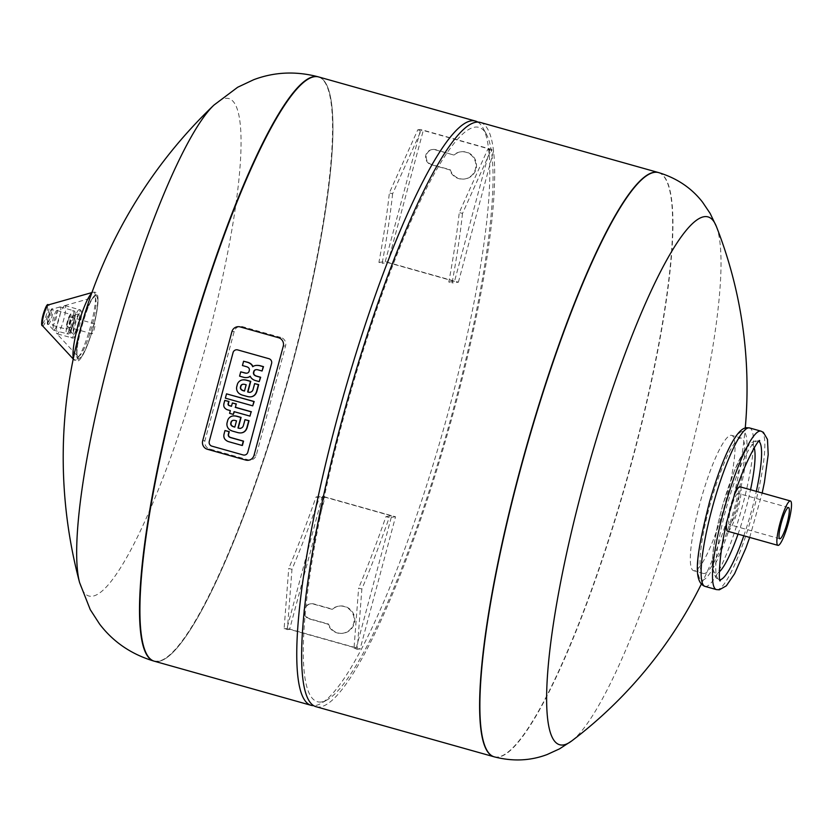 <?xml version="1.0" encoding="UTF-8"?>
<svg xmlns="http://www.w3.org/2000/svg" width="833" height="833" viewBox="0 0 833 833"><rect width="100%" height="100%" fill="white"/><g stroke="black" fill="none" stroke-linecap="round" stroke-linejoin="round"><path stroke-width="0.62" stroke-dasharray="4.17 3.12" d="M454.287 154.917A13.713 13.474 83.3 0 1 476.424 163.799A13.713 13.474 83.3 0 1 450.299 169.786L431.796 164.58A7.716 7.58 83.3 0 1 432.889 149.482A7.716 7.58 83.3 0 1 435.784 149.711L453.652 154.99L435.138 149.784A7.716 7.58 -96.7 0 0 425.59 156.625A7.716 7.58 -96.7 0 0 431.161 164.653L449.664 169.859A13.713 13.474 -96.7 0 0 475.789 163.872A13.713 13.474 -96.7 0 0 453.652 154.99M450.299 169.786L449.664 169.859M392.614 193.787A303.472 52.698 -74.3 0 1 382.17 263.29L378.921 262.374A303.472 52.698 105.7 0 0 389.365 192.871L417.791 129.802L421.05 130.719L392.614 193.787L389.365 192.871M462.502 213.446A303.472 52.698 -74.3 0 1 452.059 282.949L448.81 282.033A303.472 52.698 105.7 0 0 459.254 212.53L487.69 149.471L490.939 150.388L462.502 213.446L459.254 212.53M378.921 262.374L385.252 261.624L458.4 282.2L452.059 282.949M458.4 282.2L493.813 150.044L490.939 150.388M487.69 149.471L489.919 149.201L423.279 130.458L421.05 130.719M448.81 282.033L454.506 281.367L489.919 149.201M454.506 281.367L387.866 262.614L382.17 263.29M387.866 262.614L423.279 130.458M417.791 129.802L420.665 129.469L493.813 150.044M385.252 261.624L420.665 129.469M327.942 624.156L309.428 618.95A7.716 7.58 83.3 0 1 310.522 603.852A7.716 7.58 83.3 0 1 313.416 604.081L331.919 609.287A13.713 13.474 83.3 0 1 354.056 618.169A13.713 13.474 83.3 0 1 327.942 624.156L328.577 624.073A13.713 13.474 -96.7 0 0 354.702 618.086A13.713 13.474 -96.7 0 0 332.554 609.204L314.051 603.998A7.716 7.58 -96.7 0 0 304.503 610.839A7.716 7.58 -96.7 0 0 310.074 618.867L328.577 624.073M332.554 609.204L331.919 609.287M291.977 569.356L288.728 568.439L284.115 628.707L287.364 629.613L291.977 569.356A303.472 52.698 105.7 0 0 319.31 497.863L316.061 496.957A303.472 52.698 -74.3 0 1 288.728 568.439M361.866 589.025L358.617 588.108L354.004 648.366L357.253 649.282L361.866 589.025A303.472 52.698 105.7 0 0 389.198 517.532L385.95 516.616A303.472 52.698 -74.3 0 1 358.617 588.108M316.061 496.957L322.402 496.208L395.54 516.783L360.127 648.938L357.253 649.282M395.54 516.783L389.198 517.532M385.95 516.616L391.656 515.95L356.243 648.105L289.603 629.352L287.364 629.613M354.004 648.366L356.243 648.105M391.656 515.95L325.016 497.197L289.603 629.352M325.016 497.197L319.31 497.863M322.402 496.208L286.989 628.363L360.127 648.938M284.115 628.707L286.989 628.363M694.514 570.782A70.295 12.203 -74.3 0 1 693.629 570.709A70.295 12.203 -74.3 0 1 700.241 502.164A70.295 12.203 -74.3 0 1 730.812 435.315A70.295 12.203 -74.3 0 1 731.697 435.378A70.295 12.203 -74.3 0 1 725.085 503.934A70.295 12.203 -74.3 0 1 694.514 570.782M740.568 438.054A70.295 12.203 105.7 0 0 709.987 504.902A70.295 12.203 105.7 0 0 703.375 573.458A70.295 12.203 105.7 0 0 704.27 573.52A70.295 12.203 105.7 0 0 734.841 506.672A70.295 12.203 105.7 0 0 741.453 438.127A70.295 12.203 105.7 0 0 740.568 438.054M735.32 492.876A23.064 4.009 105.7 0 0 726.688 523.53M727.553 531.194A23.064 4.009 105.7 0 0 727.844 531.215A23.064 4.009 105.7 0 0 737.871 509.275A23.064 4.009 105.7 0 0 740.037 486.795M729.614 524.603A16.202 2.811 -74.3 0 1 729.406 524.592A16.202 2.811 -74.3 0 1 730.926 508.786A16.202 2.811 -74.3 0 1 737.976 493.375A16.202 2.811 -74.3 0 1 738.184 493.396A16.202 2.811 -74.3 0 1 736.653 509.192A16.202 2.811 -74.3 0 1 729.614 524.603M658.455 172.546A303.472 52.698 -74.3 0 1 629.665 468.844A303.472 52.698 -74.3 0 1 497.78 757.03A303.472 52.698 -74.3 0 1 494.084 756.801M716.401 226.524A274.13 47.606 -74.3 0 1 684.82 474.852A274.13 47.606 -74.3 0 1 571.677 740.964M477.809 122.087A303.472 52.698 -74.3 0 1 483.119 128.157A303.472 52.698 -74.3 0 1 444.01 427.464A303.472 52.698 -74.3 0 1 321.33 703.26A303.472 52.698 -74.3 0 1 314.936 705.593A303.472 52.698 -74.3 0 1 313.625 705.666M321.132 702.011A298.329 51.802 -74.3 0 1 342.644 421.102A298.329 51.802 -74.3 0 1 475.174 127.116A298.329 51.802 -74.3 0 1 486.472 134.363A298.329 51.802 -74.3 0 1 448.019 428.589A298.329 51.802 -74.3 0 1 327.421 699.71A298.329 51.802 -74.3 0 1 321.132 702.011M480.339 122.441A303.472 52.698 -74.3 0 1 451.788 418.374A303.472 52.698 -74.3 0 1 319.81 706.967A303.472 52.698 -74.3 0 1 315.967 706.686M658.32 172.504A303.472 52.698 -74.3 0 1 629.769 468.448A303.472 52.698 -74.3 0 1 497.78 757.03A303.472 52.698 -74.3 0 1 493.948 756.76M154.251 661.194A303.472 52.698 105.7 0 0 158.083 661.464A303.472 52.698 105.7 0 0 290.071 372.882A303.472 52.698 105.7 0 0 318.623 76.938A303.472 52.698 105.7 0 1 290.071 372.882A303.472 52.698 105.7 0 1 158.083 661.464M53.843 330.222A12.089 2.103 105.7 0 0 59.101 318.727A12.089 2.103 105.7 0 0 60.236 306.94A12.089 2.103 105.7 0 0 60.08 306.929A12.089 2.103 105.7 0 0 60.007 306.94A12.089 2.103 105.7 0 0 54.936 318.008A12.089 2.103 105.7 0 0 53.489 330.087A12.089 2.103 105.7 0 0 53.687 330.212A12.089 2.103 105.7 0 0 53.843 330.222M69.982 330.316A7.799 1.354 105.7 0 0 73.45 322.631A7.799 1.354 105.7 0 0 74.012 315.291A7.799 1.354 105.7 0 0 73.95 315.301A7.799 1.354 105.7 0 0 70.69 322.433A7.799 1.354 105.7 0 0 69.753 330.232A7.799 1.354 105.7 0 0 69.982 330.316M64.807 305.596A14.661 2.541 105.7 0 0 64.714 305.617A14.661 2.541 105.7 0 0 58.57 319.029A14.661 2.541 105.7 0 0 56.821 333.679A14.661 2.541 105.7 0 0 57.05 333.825A14.661 2.541 105.7 0 0 57.238 333.846A14.661 2.541 105.7 0 0 63.62 319.903A14.661 2.541 105.7 0 0 64.995 305.607A14.661 2.541 105.7 0 0 64.807 305.596M94.733 323.87A5.144 0.895 105.7 0 0 92.494 328.764A5.144 0.895 105.7 0 0 92.005 333.773A5.144 0.895 105.7 0 0 92.078 333.783A5.144 0.895 105.7 0 0 94.306 328.889A5.144 0.895 105.7 0 0 94.795 323.87A5.144 0.895 105.7 0 0 94.733 323.87M69.941 316.894A5.144 0.895 105.7 0 0 67.702 321.788A5.144 0.895 105.7 0 0 67.223 326.807A5.144 0.895 105.7 0 0 67.286 326.807A5.144 0.895 105.7 0 0 69.524 321.913A5.144 0.895 105.7 0 0 70.003 316.904A5.144 0.895 105.7 0 0 69.941 316.894M70.607 314.416A7.716 1.343 105.7 0 0 67.254 321.757A7.716 1.343 105.7 0 0 66.525 329.274A7.716 1.343 105.7 0 0 66.619 329.285A7.716 1.343 105.7 0 0 69.982 321.944A7.716 1.343 105.7 0 0 70.701 314.426A7.716 1.343 105.7 0 0 70.607 314.416M56.79 310.532A7.716 1.343 105.7 0 0 53.437 317.873A7.716 1.343 105.7 0 0 52.708 325.391A7.716 1.343 105.7 0 0 52.802 325.401A7.716 1.343 105.7 0 0 56.165 318.06A7.716 1.343 105.7 0 0 56.883 310.542A7.716 1.343 105.7 0 0 56.79 310.532M234.344 411.617L250.264 416.094M225.056 400.371L224.244 403.411A6.362 6.248 -96.7 0 0 224.108 406.015A4.155 4.082 -96.7 0 0 224.775 407.649A6.643 6.529 -96.7 0 0 227.732 409.753L230.606 410.565L229.585 413.335M229.877 413.303L233.615 414.355M232.657 402.933L231.48 406.296M226.815 393.811L225.368 398.153M225.66 398.122L253.013 405.817M224.983 430.546L224.41 433.691A8.33 8.184 -96.7 0 0 224.129 436.023A5.362 5.269 -96.7 0 0 225.254 439.251A8.288 8.143 -96.7 0 0 228.919 441.646L228.638 441.677M228.919 441.646L242.403 445.436M233.479 420.321A4.03 3.967 83.3 0 1 234.24 420.28A6.945 6.82 83.3 0 1 235.76 420.54L236.77 420.821L234.812 427.121M233.157 415.938A6.487 6.372 -96.7 0 0 227.836 420.936L227.544 420.967M245.256 419.634L243.673 425.548A4.113 4.04 83.3 0 1 240.57 428.391M227.836 420.936L227.461 422.321A6.654 6.529 -96.7 0 0 230.522 430.047A11.61 11.402 -96.7 0 0 233.063 431.15L238.019 432.546A11.193 10.996 -96.7 0 0 240.143 432.879L239.852 432.91M240.143 432.879A6.56 6.445 -96.7 0 0 241.299 432.879M243.142 384.263A4.03 3.967 83.3 0 1 243.902 384.221A6.945 6.82 83.3 0 1 245.423 384.482L246.433 384.763L244.475 391.062M242.819 379.879A6.487 6.372 -96.7 0 0 237.499 384.867L237.207 384.908M254.919 383.565L253.336 389.49A4.113 4.04 83.3 0 1 251.712 391.895A3.842 3.78 83.3 0 1 250.233 392.333M237.499 384.867L237.124 386.262A6.654 6.529 -96.7 0 0 240.185 393.988A11.61 11.402 -96.7 0 0 242.726 395.081L247.682 396.477A11.193 10.996 -96.7 0 0 249.806 396.82L249.515 396.852M249.806 396.82A6.56 6.445 -96.7 0 0 250.962 396.81M243.861 361.178L242.705 365.51L246.87 366.676A6.633 6.518 83.3 0 1 248.036 367.166A3.436 3.374 83.3 0 1 249.369 368.394A2.603 2.561 83.3 0 1 249.577 370.425L249.379 371.164A2.603 2.561 83.3 0 1 248.182 372.799L247.901 372.84M256.012 365.437A6.747 6.622 -96.7 0 0 253.003 366.687L252.711 366.718M256.2 369.685A5.081 4.988 83.3 0 1 258.063 369.769L257.782 369.8M258.063 369.769L262.353 370.977M250.233 376.349A6.331 6.216 -96.7 0 0 250.462 376.172A6.747 6.622 -96.7 0 0 252.68 379.015A10.183 9.996 -96.7 0 0 255.825 380.546L259.511 381.587M241.018 371.799L239.862 376.12L243.746 377.214A9.913 9.736 -96.7 0 0 247.141 377.516A6.331 6.216 -96.7 0 0 247.182 377.516M248.182 372.799A3.436 3.374 83.3 0 1 246.912 373.163M212.04 446.144L243.278 454.933A3.842 3.769 -96.7 0 0 247.911 452.257L271.714 363.407A3.842 3.769 -96.7 0 0 269.069 358.679L237.822 349.891A3.842 3.769 -96.7 0 0 233.198 352.567L209.385 441.417A3.842 3.769 -96.7 0 0 212.04 446.144L243.278 454.933A3.842 3.769 -96.7 0 0 247.911 452.257L271.714 363.407A3.842 3.769 -96.7 0 0 269.069 358.679L237.822 349.891A3.842 3.769 -96.7 0 0 233.198 352.567L209.385 441.417A3.842 3.769 -96.7 0 0 212.04 446.144L212.04 446.144M280.836 337.448L242.476 326.651A6.862 6.737 -96.7 0 0 234.208 331.43L204.97 440.563A6.862 6.737 -96.7 0 0 209.697 449.008L248.057 459.795A6.862 6.737 -96.7 0 0 256.325 455.016L285.573 345.882A6.862 6.737 -96.7 0 0 280.836 337.448L278.545 337.719M79.572 582.517A258.407 44.867 105.7 0 0 92.171 596.241A258.407 44.867 105.7 0 0 206.98 341.582A258.407 44.867 105.7 0 0 213.883 105.145M435.784 149.711L435.138 149.784M431.796 164.58L431.161 164.653M310.074 618.867L309.428 618.95M314.051 603.998L313.416 604.081M716.38 589.587A82.3 14.286 105.7 0 0 717.421 589.66A82.3 14.286 105.7 0 0 753.98 508.557A82.3 14.286 105.7 0 0 760.956 431.14M704.999 586.38A82.3 14.286 105.7 0 0 706.04 586.453A82.3 14.286 105.7 0 0 742.609 505.36A82.3 14.286 105.7 0 0 749.575 427.943M742.338 431.452A77.157 13.401 105.7 0 0 708.06 507.484A77.157 13.401 105.7 0 0 702.5 580.132A77.157 13.401 105.7 0 0 736.778 504.1A77.157 13.401 105.7 0 0 742.338 431.452M720.076 579.747A72.013 12.505 105.7 0 0 720.097 579.747A72.013 12.505 105.7 0 1 719.171 579.685L720.378 580.434M743.827 535.765A72.013 12.505 105.7 0 0 752.074 508.786A72.013 12.505 105.7 0 0 756.322 491.376M758.998 441.469A72.013 12.505 105.7 0 0 758.176 441.042A72.013 12.505 105.7 0 0 757.259 440.98A72.013 12.505 105.7 0 0 725.939 509.452A72.013 12.505 105.7 0 0 719.171 579.685L716.151 577.967L712.944 571.573L712.257 564.857L713.183 550.124L717.484 525.842L722.68 505.329L734.342 470.864L744.452 450.236L749.731 443.635L755.333 440.824L759.602 441.032M738.038 534.14A66.869 11.61 105.7 0 0 746.233 507.526A66.869 11.61 105.7 0 0 750.533 489.742M754.198 447.717A66.869 11.61 105.7 0 0 751.054 444.562A66.869 11.61 105.7 0 0 721.347 510.452A66.869 11.61 105.7 0 0 716.526 573.416A66.869 11.61 105.7 0 0 719.264 571.917M658.591 172.587A303.472 52.698 -74.3 0 1 632.882 458.056A303.472 52.698 -74.3 0 1 498.061 757.114A303.472 52.698 -74.3 0 1 494.219 756.843M48.439 324.464A7.997 1.385 105.7 0 0 51.99 316.582A7.997 1.385 105.7 0 0 52.562 309.053A7.997 1.385 105.7 0 0 52.51 309.064A7.997 1.385 105.7 0 0 49.168 316.384A7.997 1.385 105.7 0 0 48.21 324.37A7.997 1.385 105.7 0 0 48.439 324.464M47.929 322.413A6.164 1.072 105.7 0 0 50.667 316.342A6.164 1.072 105.7 0 0 51.105 310.542A6.164 1.072 105.7 0 0 48.366 316.613A6.164 1.072 105.7 0 0 47.929 322.413M66.848 333.877A12.089 2.103 105.7 0 0 72.096 322.381A12.089 2.103 105.7 0 0 73.242 310.594A12.089 2.103 105.7 0 0 73.085 310.584A12.089 2.103 105.7 0 0 67.827 322.079A12.089 2.103 105.7 0 0 66.692 333.866A12.089 2.103 105.7 0 0 66.848 333.877M69.431 332.388A9.944 1.728 105.7 0 0 73.845 322.59A9.944 1.728 105.7 0 0 74.564 313.218A9.944 1.728 105.7 0 0 70.149 323.027A9.944 1.728 105.7 0 0 69.431 332.388M73.689 334.356A10.694 1.853 105.7 0 0 78.437 323.818A10.694 1.853 105.7 0 0 79.208 313.76A10.694 1.853 105.7 0 0 79.135 313.77A10.694 1.853 105.7 0 0 74.658 323.558A10.694 1.853 105.7 0 0 73.377 334.231A10.694 1.853 105.7 0 0 73.689 334.356M79.166 309.637A14.661 2.541 105.7 0 0 72.794 323.568A14.661 2.541 105.7 0 0 71.409 337.865A14.661 2.541 105.7 0 0 71.596 337.886A14.661 2.541 105.7 0 0 77.969 323.943A14.661 2.541 105.7 0 0 79.354 309.647A14.661 2.541 105.7 0 0 79.166 309.637M78.406 356.378A30.665 5.321 105.7 0 0 92.026 326.161A30.665 5.321 105.7 0 0 94.233 297.287A30.665 5.321 105.7 0 0 94.035 297.329A30.665 5.321 105.7 0 0 81.197 325.391A30.665 5.321 105.7 0 0 77.521 356.035A30.665 5.321 105.7 0 0 78.406 356.378M95.701 295.788A32.508 5.644 105.7 0 0 81.259 327.827A32.508 5.644 105.7 0 0 78.916 358.429A32.508 5.644 105.7 0 0 93.358 326.401A32.508 5.644 105.7 0 0 95.701 295.788M95.951 294.83A33.507 5.821 105.7 0 0 81.072 327.848A33.507 5.821 105.7 0 0 78.656 359.398A33.507 5.821 105.7 0 0 93.535 326.38A33.507 5.821 105.7 0 0 95.951 294.83M73.366 358.367A35.34 6.133 105.7 0 0 74.085 359.898A35.34 6.133 105.7 0 0 75.105 360.304A35.34 6.133 105.7 0 0 90.807 325.474A35.34 6.133 105.7 0 0 93.348 292.196A35.34 6.133 105.7 0 0 93.119 292.237A35.34 6.133 105.7 0 0 91.713 293.164M42.493 325.776A10.912 1.895 105.7 0 0 42.806 325.901A10.912 1.895 105.7 0 0 47.658 315.145A10.912 1.895 105.7 0 0 48.439 304.868M42.16 323.829A9.069 1.572 105.7 0 0 42.296 323.85A9.069 1.572 105.7 0 0 46.325 314.905A9.069 1.572 105.7 0 0 46.981 306.367M245.756 460.066L248.057 459.795M207.396 449.279L209.697 449.008M254.034 455.287L256.325 455.016M283.272 346.153L285.573 345.882M240.185 326.921L242.476 326.651M231.907 331.701L234.208 331.43M202.669 440.834L204.97 440.563M153.855 661.079A303.472 52.698 105.7 0 0 157.687 661.35A303.472 52.698 105.7 0 0 292.508 362.303A303.472 52.698 105.7 0 0 318.227 76.823M432.889 149.482L432.244 149.555M461.44 151.752L460.805 151.825M464.647 178.991L464.012 179.074M311.157 603.769L310.522 603.852M339.718 606.049L339.073 606.122M342.925 633.288L342.28 633.361M703.375 573.458L693.629 570.709M779.792 538.764L729.406 524.592M749.69 537.42L762.185 493.021M788.57 507.568L738.184 493.396M741.453 438.127L731.697 435.378M701.334 584.089A442.344 442.344 0 0 0 745.254 427.985M486.472 134.363L483.119 128.157M327.421 699.71L321.33 703.26M60.236 306.94L73.242 310.594C74.918 310.459 75.543 312.469 75.105 316.623C72.304 329.17 69.816 334.949 67.65 333.939L53.687 330.212M64.995 305.607L79.354 309.647C86.111 309.574 75.418 341.134 72.398 337.948L57.05 333.825M73.95 315.301L79.531 313.572C78.604 313.114 72.481 330.732 73.616 334.606L69.753 330.232M64.714 305.617L94.087 297.308C88.871 297.037 72.96 353.546 77.552 356.076L56.821 333.679M91.922 292.581L93.671 292.123C95.493 292.289 101.407 290.498 95.431 318.82C89.735 343.352 80.718 362.855 76.875 360.949L73.242 358.992M60.007 306.94L52.51 309.064C50.969 305.763 45.149 326.411 48.21 324.37L53.489 330.087M67.223 326.807L92.005 333.773M52.708 325.391L66.525 329.274M56.883 310.542L70.701 314.426M70.003 316.904L94.795 323.87M248.328 460.274L250.629 460.003M237.613 326.723L239.904 326.453"/><path stroke-width="1.25" d="M790.423 500.966A23.064 4.009 -74.3 0 1 788.257 523.457A23.064 4.009 -74.3 0 1 778.23 545.386A23.064 4.009 -74.3 0 1 777.939 545.365A23.064 4.009 -74.3 0 1 780.105 522.874A23.064 4.009 -74.3 0 1 790.132 500.945A23.064 4.009 -74.3 0 1 790.423 500.966L740.037 486.795A23.064 4.009 105.7 0 0 739.746 486.774A23.064 4.009 105.7 0 0 735.32 492.876M726.688 523.53A23.064 4.009 105.7 0 0 727.553 531.194L777.939 545.365M780 538.774A16.202 2.811 -74.3 0 1 779.792 538.764A16.202 2.811 -74.3 0 1 781.312 522.957A16.202 2.811 -74.3 0 1 788.362 507.557A16.202 2.811 -74.3 0 1 788.57 507.568A16.202 2.811 -74.3 0 1 787.039 523.374A16.202 2.811 -74.3 0 1 780 538.774M494.084 756.801A303.472 52.698 -74.3 0 1 493.948 756.76A303.472 52.698 -74.3 0 1 522.499 460.826A303.472 52.698 -74.3 0 1 654.478 172.233A303.472 52.698 -74.3 0 1 658.32 172.504A303.472 52.698 -74.3 0 1 658.455 172.546M658.591 172.587A303.472 52.698 -74.3 0 0 654.748 172.316A303.472 52.698 -74.3 0 0 519.927 471.363A303.472 52.698 -74.3 0 0 494.219 756.843C512.764 761.633 530.402 760.862 547.146 754.531L559.557 748.846L571.677 740.964A274.13 47.606 -74.3 0 1 563.035 744.994A274.13 47.606 -74.3 0 1 582.798 486.868A274.13 47.606 -74.3 0 1 716.401 226.524L710.174 213.467L702.542 202.148C691.557 188.019 676.906 178.158 658.591 172.587L480.339 122.441A303.472 52.698 -74.3 0 0 476.507 122.159A303.472 52.698 -74.3 0 0 344.518 410.752A303.472 52.698 -74.3 0 0 315.967 706.686L493.948 756.76A303.472 52.698 -74.3 0 1 522.499 460.826A303.472 52.698 -74.3 0 1 654.478 172.233A303.472 52.698 -74.3 0 1 658.32 172.504M313.625 705.666A303.472 52.698 -74.3 0 1 311.094 705.322A303.472 52.698 -74.3 0 1 339.645 409.378A303.472 52.698 -74.3 0 1 471.624 120.795A303.472 52.698 -74.3 0 1 475.466 121.066A303.472 52.698 -74.3 0 1 477.809 122.087M475.466 121.066L318.623 76.938A303.472 52.698 105.7 0 0 314.78 76.667A303.472 52.698 105.7 0 0 179.959 375.714A303.472 52.698 105.7 0 0 154.251 661.194A303.472 52.698 105.7 0 0 158.083 661.464M235.218 407.347L251.129 411.825L249.973 416.125L234.063 411.648L233.323 414.397L229.585 413.335L230.325 410.596L227.44 409.794A6.643 6.529 83.3 0 1 224.493 407.681A4.155 4.082 83.3 0 1 223.827 406.046A6.362 6.248 83.3 0 1 223.952 403.443L224.775 400.402L228.7 401.506L228.138 403.589A2.426 2.384 -96.7 0 0 228.055 404.265A1.312 1.281 -96.7 0 0 228.544 405.275A2.52 2.478 -96.7 0 0 229.439 405.713L231.48 406.296L232.365 402.964L236.103 404.015L235.5 407.306L236.103 404.015M249.973 416.125L251.129 411.825M251.42 411.783L235.5 407.306M234.323 411.721L233.323 414.397M231.501 406.181L229.721 405.681A2.52 2.478 83.3 0 1 228.836 405.244A1.312 1.281 83.3 0 1 228.346 404.234A2.426 2.384 83.3 0 1 228.429 403.557L228.981 401.475L224.775 400.402M236.395 403.984L232.365 402.964M252.732 405.848L225.368 398.153L226.524 393.842L253.888 401.548L252.732 405.848L254.169 401.506L226.524 393.842M242.403 445.436L243.548 441.136L231.043 437.617A6.57 6.456 83.3 0 1 230.595 437.471A4.29 4.217 83.3 0 1 229.46 436.867A2.343 2.301 83.3 0 1 228.711 435.867L228.419 435.898A2.343 2.301 -96.7 0 0 229.179 436.898A4.29 4.217 -96.7 0 0 230.304 437.502A6.57 6.456 -96.7 0 0 230.751 437.648L243.267 441.167L242.111 445.468L228.638 441.677A8.288 8.143 83.3 0 1 224.962 439.293A5.362 5.269 83.3 0 1 223.838 436.055A8.33 8.184 83.3 0 1 224.129 433.722L224.983 430.546L228.992 431.671L228.409 433.858A4.821 4.727 -96.7 0 0 228.273 434.514A2.895 2.843 -96.7 0 0 228.419 435.898M228.711 435.867A2.895 2.843 83.3 0 1 228.565 434.482A4.821 4.727 83.3 0 1 228.69 433.816L229.273 431.64L224.983 430.546M234.833 427.017L234.083 426.808A6.945 6.82 83.3 0 1 232.646 426.236A4.03 3.967 83.3 0 1 231.605 425.403A2.561 2.509 83.3 0 1 231.105 422.956L231.282 422.3A2.561 2.509 83.3 0 1 232.928 420.446L232.646 420.478A2.561 2.509 -96.7 0 0 230.991 422.331L230.814 422.987A2.561 2.509 -96.7 0 0 231.314 425.434A4.03 3.967 -96.7 0 0 232.355 426.267A6.945 6.82 -96.7 0 0 233.802 426.84L234.812 427.121L236.489 420.863L235.479 420.571A6.945 6.82 -96.7 0 0 233.948 420.311A4.03 3.967 -96.7 0 0 232.646 420.478M232.928 420.446A4.03 3.967 83.3 0 1 233.479 420.321M227.544 420.967A6.487 6.372 83.3 0 1 234.021 415.917A11.308 11.11 83.3 0 1 236.926 416.354L240.799 417.437L237.967 428.016L238.863 428.266A3.842 3.78 -96.7 0 0 243.382 425.59L244.964 419.665L248.744 420.727L246.995 427.246A10.308 10.131 83.3 0 1 245.86 429.88A6.56 6.445 83.3 0 1 239.852 432.91A11.193 10.996 83.3 0 1 237.728 432.577L232.771 431.182A11.61 11.402 83.3 0 1 230.231 430.088A6.654 6.529 83.3 0 1 227.18 422.352L227.544 420.967M240.57 428.391A3.842 3.78 83.3 0 1 239.154 428.235L238.259 427.975L241.091 417.406L237.218 416.313A11.308 11.11 -96.7 0 0 234.312 415.886L234.021 415.917M234.312 415.886A6.487 6.372 -96.7 0 0 233.157 415.938M241.299 432.879A6.56 6.445 -96.7 0 0 246.141 429.838A10.308 10.131 -96.7 0 0 247.286 427.214L249.025 420.696L244.964 419.665M244.496 390.958L243.746 390.739A6.945 6.82 83.3 0 1 242.309 390.167A4.03 3.967 83.3 0 1 241.268 389.344A2.561 2.509 83.3 0 1 240.768 386.887L240.945 386.231A2.561 2.509 83.3 0 1 242.59 384.388L242.309 384.419A2.561 2.509 -96.7 0 0 240.654 386.262L240.477 386.918A2.561 2.509 -96.7 0 0 240.976 389.375A4.03 3.967 -96.7 0 0 242.018 390.208A6.945 6.82 -96.7 0 0 243.465 390.781L244.475 391.062L246.151 384.794L245.141 384.513A6.945 6.82 -96.7 0 0 243.611 384.252A4.03 3.967 -96.7 0 0 242.309 384.419M242.59 384.388A4.03 3.967 83.3 0 1 243.142 384.263M237.207 384.908A6.487 6.372 83.3 0 1 243.694 379.858A11.308 11.11 83.3 0 1 246.589 380.285L250.462 381.379L247.63 391.947L248.526 392.208A3.842 3.78 -96.7 0 0 253.045 389.521L254.627 383.607L258.407 384.669L256.658 391.187A10.308 10.131 83.3 0 1 255.523 393.811A6.56 6.445 83.3 0 1 249.515 396.852A11.193 10.996 83.3 0 1 247.391 396.518L242.434 395.123A11.61 11.402 83.3 0 1 239.894 394.019A6.654 6.529 83.3 0 1 236.843 386.293L237.207 384.908M250.233 392.333A3.842 3.78 83.3 0 1 248.817 392.166L247.922 391.916L250.754 381.347L246.88 380.254A11.308 11.11 -96.7 0 0 243.975 379.817L243.694 379.858M243.975 379.817A6.487 6.372 -96.7 0 0 242.819 379.879M250.962 396.81A6.56 6.445 -96.7 0 0 255.804 393.78A10.308 10.131 -96.7 0 0 256.949 391.146L258.688 384.627L254.627 383.607M247.901 372.84A2.603 2.561 -96.7 0 0 249.088 371.195L249.286 370.456A2.603 2.561 -96.7 0 0 249.077 368.425A3.436 3.374 -96.7 0 0 247.745 367.197A6.633 6.518 -96.7 0 0 246.589 366.707L242.424 365.541L243.58 361.22L247.463 362.313A9.913 9.736 83.3 0 1 250.535 363.834A6.331 6.216 83.3 0 1 252.711 366.718A6.747 6.622 83.3 0 1 256.043 365.437A16.014 15.733 83.3 0 1 259.615 365.666L263.228 366.687L262.062 371.008L257.782 369.8A5.081 4.988 -96.7 0 0 255.523 369.79A2.499 2.457 -96.7 0 0 253.784 371.414L253.492 372.476A2.645 2.593 -96.7 0 0 254.565 375.267A5.987 5.883 -96.7 0 0 256.554 376.224L260.375 377.297L259.219 381.618L255.533 380.587A10.183 9.996 83.3 0 1 252.389 379.046A6.747 6.622 83.3 0 1 250.171 376.204A6.331 6.216 83.3 0 1 246.86 377.547A9.913 9.736 83.3 0 1 243.455 377.245L239.571 376.152L240.737 371.83L244.902 373.007A6.633 6.518 -96.7 0 0 246.141 373.194A3.436 3.374 -96.7 0 0 247.901 372.84M252.951 366.551A6.331 6.216 -96.7 0 0 250.816 363.792A9.913 9.736 -96.7 0 0 247.745 362.272L243.58 361.22M262.062 371.008L263.509 366.645L259.896 365.635A16.014 15.733 -96.7 0 0 256.325 365.406L256.043 365.437M259.219 381.618L260.667 377.266L256.845 376.183A5.987 5.883 83.3 0 1 254.846 375.235A2.645 2.593 83.3 0 1 253.784 372.445L254.065 371.383A2.499 2.457 83.3 0 1 255.814 369.758A5.081 4.988 83.3 0 1 256.2 369.685M247.182 377.516A6.331 6.216 -96.7 0 0 250.233 376.349M246.912 373.163A3.436 3.374 83.3 0 1 246.433 373.163A6.633 6.518 83.3 0 1 245.183 372.965L240.737 371.83M211.905 446.155L243.153 454.953A3.842 3.769 -96.7 0 0 247.776 452.277L271.589 363.427A3.842 3.769 -96.7 0 0 268.934 358.7L237.697 349.912A3.842 3.769 -96.7 0 0 233.063 352.588L209.26 441.438A3.842 3.769 -96.7 0 0 211.905 446.155A3.842 3.769 83.3 0 1 209.26 441.438L233.063 352.588A3.842 3.769 83.3 0 1 237.697 349.912L268.934 358.7A3.842 3.769 83.3 0 1 271.589 363.427L247.776 452.277A3.842 3.769 83.3 0 1 243.153 454.953L211.905 446.155M207.396 449.279L245.756 460.066A6.862 6.737 -96.7 0 0 254.034 455.287L283.272 346.153A6.862 6.737 -96.7 0 0 278.545 337.719L240.185 326.921A6.862 6.737 -96.7 0 0 231.907 331.701L202.669 440.834A6.862 6.737 -96.7 0 0 207.396 449.279M318.227 76.823A303.472 52.698 105.7 0 0 314.385 76.553A303.472 52.698 105.7 0 0 179.564 375.61A303.472 52.698 105.7 0 0 153.855 661.079C131.302 654.29 113.215 641.951 99.596 624.073L90.256 609.641L79.572 582.517A258.407 44.867 105.7 0 1 110.799 352.911A258.407 44.867 105.7 0 1 213.883 105.145L237.665 87.257L253.701 79.708C274.369 71.919 295.882 70.951 318.227 76.823L318.623 76.938A303.472 52.698 105.7 0 0 314.78 76.667A303.472 52.698 105.7 0 0 182.802 365.25A303.472 52.698 105.7 0 0 154.251 661.194L311.094 705.322M762.185 493.021L764.402 482.411L768.203 454.558L767.474 439.408L763.351 432.306L760.956 431.14A82.3 14.286 105.7 0 0 759.915 431.067A82.3 14.286 105.7 0 0 723.356 512.17A82.3 14.286 105.7 0 0 716.38 589.587L704.999 586.38C691.057 581.465 698.252 547.291 709.477 502.028C720.618 463.429 735.07 428.349 746.607 427.714L749.575 427.943A82.3 14.286 105.7 0 0 748.534 427.87A82.3 14.286 105.7 0 0 711.976 508.963A82.3 14.286 105.7 0 0 704.999 586.38M720.097 579.747A72.013 12.505 105.7 0 0 743.827 535.765M756.322 491.376A72.013 12.505 105.7 0 0 758.998 441.469M750.533 489.742A66.869 11.61 105.7 0 0 754.198 447.717M719.264 571.917A66.869 11.61 105.7 0 0 738.038 534.14M91.713 293.164A35.34 6.133 105.7 0 0 78.323 324.578A35.34 6.133 105.7 0 0 73.366 358.367M48.439 304.868A10.912 1.895 105.7 0 0 48.376 304.888A10.912 1.895 105.7 0 0 43.805 314.874A10.912 1.895 105.7 0 0 42.493 325.776L73.242 358.992M46.981 306.367A9.069 1.572 105.7 0 0 43.056 314.916A9.069 1.572 105.7 0 0 42.16 323.829M749.69 537.42L745.858 548.135L734.571 573.75L726.334 585.838L719.348 589.806L716.38 589.587M720.378 580.424L720.378 580.434C718.265 585.838 718.296 547.625 730.937 507.359C741.193 467.105 760.373 435.784 759.602 441.032L759.186 441.136M749.575 427.943L760.956 431.14M571.677 740.964A442.344 442.344 0 0 0 701.334 584.089M745.254 427.985A442.344 442.344 0 0 0 716.401 226.524M42.493 325.776C39.224 326.182 46.252 301.171 48.376 304.888L91.922 292.581M213.883 105.145A486.92 486.92 0 0 0 79.572 582.517"/></g></svg>
